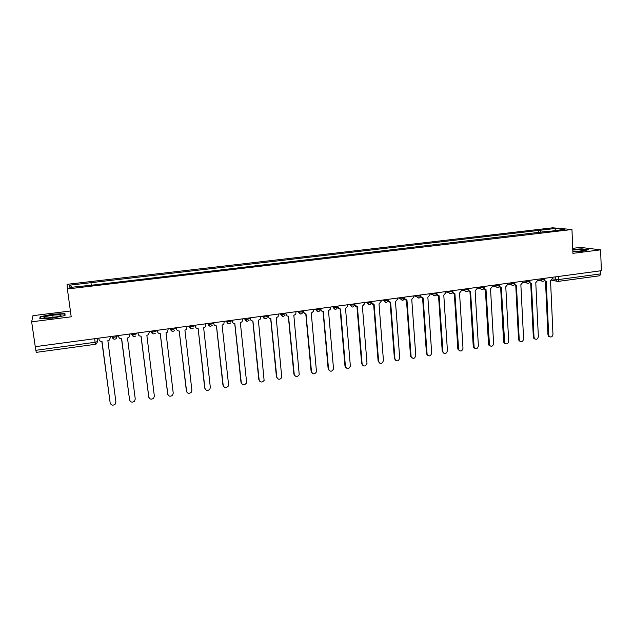 <?xml version="1.0" encoding="UTF-8"?>
<svg xmlns="http://www.w3.org/2000/svg" width="633" height="633" viewBox="0 0 633 633"><rect width="100%" height="100%" fill="white"/><g stroke="black" fill="none" stroke-linecap="round" stroke-linejoin="round"><path stroke-width="0.95" d="M70.405 311.001L32.948 315.669L31.65 321.809L35.258 346.678L601.35 270.71L600.614 249.829L580.437 247.4L572.723 248.358M571.955 229.51L552.577 227.809L67.074 284.328L67.375 288.964L571.955 229.51L572.92 253.335L600.614 249.829M31.65 321.809L71.205 316.809L67.375 288.964M36.279 352.336L35.852 350.31L95.124 342.287L97.593 341.519L97.173 338.37M35.329 346.67L35.852 350.31M600.749 270.789L600.852 273.852L599.72 275.727M541.08 232.374L539.957 230.27L555.537 228.45L565 229.281L549.017 231.441M72.122 287.176L69.693 285.174L69.899 287.437L91.73 285.198L549.167 231.14M69.693 285.174L90.954 282.69L91.287 284.921M539.957 230.27L90.954 282.69M572.857 251.76L582.716 251.19L588.294 249.655L581.798 248.856L572.762 249.386M39.816 318.708L52.404 318.106L65.025 315.535L64.962 313.62L52.65 314.213L40.124 316.729L39.816 318.708M538.81 232.635L538.691 230.143M555.537 228.45L554.999 230.459M40.346 318.264L40.124 316.729M53.037 317.014L52.792 315.234M544.435 280.554L546.208 281.289L548.669 335.023L549.302 336.527C551.248 337.547 552.467 336.827 552.965 334.359L550.552 280.704L552.474 278.322L552.435 277.278M549.729 336.851L548.589 336.305L547.956 334.802L545.504 281.289M529.56 282.492L531.396 283.291L534.023 337.286L534.592 338.726C536.57 339.858 537.828 339.161 538.359 336.614L535.779 282.698L537.726 280.308L537.678 279.256M535.083 339.122L533.896 338.497L533.326 337.065L530.707 283.299M514.526 284.454L516.425 285.317L519.226 339.581L519.725 340.934C521.734 342.2 523.024 341.519 523.602 338.9L520.856 284.715L522.818 282.318L522.763 281.258M520.279 341.409L519.044 340.704L518.546 339.351L515.753 285.333M515.349 285.206L514.257 284.795M572.841 251.459L572.928 251.459C578.823 251.341 582.273 250.913 583.262 250.17L579.496 249.687L572.786 250.059M578.72 251.19L573.807 251.459M572.77 249.631L581.632 249.109L587.598 249.845M59.85 314.902C54.913 314.261 39.61 317.331 45.18 317.869L45.584 317.908C50.047 318.312 62.335 316.128 60.91 315.194L59.85 314.902M57.089 316.761L48.29 317.901M40.283 318.684L40.544 316.951L52.674 314.514L64.613 313.936L64.661 315.606M64.835 315.566L64.613 313.936M499.334 286.425L501.296 287.366L504.691 343.149C506.732 344.558 508.062 343.909 508.695 341.211L505.775 286.757L507.753 284.344L507.698 283.283M505.316 343.719L504.034 342.912L503.607 341.662L500.648 287.382M500.197 287.247L499.065 286.789M483.968 288.411L486.002 289.439L489.507 345.381C491.556 346.947 492.933 346.33 493.621 343.537L490.528 288.822L492.521 286.393L492.458 285.325M490.195 346.053L488.866 345.135L488.51 343.996L485.369 289.455M484.87 289.313L483.715 288.798M468.444 290.405L470.541 291.528L474.149 347.612C476.214 349.353 477.622 348.783 478.39 345.895L475.114 290.911L477.124 288.466L477.06 287.39M474.908 348.411L473.531 347.367L473.247 346.354L469.931 291.552M469.385 291.402L468.198 290.824M452.737 292.406L454.913 293.649L458.632 349.859C460.697 351.79 462.145 351.268 462.992 348.285L459.534 293.016L461.56 290.555L461.489 289.479M459.447 350.793L457.817 348.743L454.32 293.672M453.726 293.506L452.5 292.865M436.865 294.4L439.104 295.785L442.958 352.114C444.999 354.251 446.494 353.776 447.428 350.69L443.788 295.152L445.822 292.675L445.751 291.591M443.82 353.206L442.222 351.149L438.542 295.817M437.894 295.635L436.635 294.915M420.747 296.616L423.129 297.945L427.109 354.377C429.127 356.735 430.654 356.316 431.69 353.127L427.861 297.304L429.918 294.82L429.839 293.728M428.019 355.635L426.46 353.594L422.583 297.977M421.879 297.787L420.589 296.988M404.527 298.57L406.979 300.129L411.102 356.648C413.072 359.235 414.631 358.879 415.786 355.588L411.759 299.488L413.832 296.98L413.753 295.888M412.036 358.088L410.524 356.055L406.457 300.169M405.682 299.963L404.368 299.061M388.1 300.509L390.64 302.345L394.937 358.943C396.836 361.767 398.426 361.475 399.7 358.08L395.475 301.688L397.571 299.172L397.484 298.072M395.878 360.565L394.406 358.547L390.142 302.384M389.303 302.163L387.958 301.15M388.124 299.33L388.179 300.042M371.571 301.545L371.658 302.661L374.127 304.576L378.613 361.34C380.457 364.307 382.071 364.062 383.44 360.62L379.017 303.919L381.121 301.387L381.034 300.279M379.539 363.065L378.115 361.063L373.652 304.615M372.734 304.378L371.365 303.231M354.828 303.793L354.915 304.908L357.423 306.839L362.116 363.896C363.856 366.824 365.486 366.657 367.005 363.382L362.369 306.166L364.497 303.887L364.402 302.511M363.002 365.589L361.641 363.611L356.972 306.878M355.975 306.617L354.575 305.288M337.895 306.063L337.99 307.187L340.522 309.126L345.428 366.475C347.074 369.371 348.72 369.268 350.365 366.167L345.523 308.453L347.652 306.419L347.572 304.766M346.283 368.129L344.985 366.19L340.103 309.165M339.019 308.88L337.595 307.298M320.765 308.366L320.868 309.49C321.121 310.85 321.928 311.507 323.273 311.46L328.559 369.086C330.102 371.943 331.763 371.911 333.528 368.984L328.495 310.756L330.592 308.959L330.561 307.052M329.366 370.701L328.139 368.794L323.044 311.483M321.865 311.159L320.868 309.49M303.436 310.692L303.547 311.824C303.808 313.185 304.623 313.849 305.984 313.802L311.499 371.729C312.955 374.538 314.617 374.57 316.484 371.816L311.27 313.082L313.319 311.507L313.351 309.363M312.251 373.288L311.104 371.429L305.779 313.818M304.505 313.462L303.072 310.74M285.918 313.042L286.021 314.182C286.298 315.55 287.121 316.215 288.498 316.168L294.242 374.396C295.611 377.165 297.281 377.252 299.235 374.673L293.847 315.44L295.833 314.055L295.935 311.697M294.938 375.899L293.87 374.095L288.324 316.184M286.931 315.78L285.578 313.09M268.186 315.424L268.297 316.563C268.574 317.948 269.413 318.613 270.813 318.557L276.787 377.102C278.085 379.816 279.746 379.966 281.772 377.545L276.217 317.829L278.14 316.611L278.322 314.063M277.42 378.534L276.439 376.793L270.663 318.573M269.144 318.122L267.87 315.463M250.249 317.829L250.367 318.977C250.652 320.369 251.499 321.034 252.915 320.986L259.126 379.832C260.361 382.506 262.022 382.704 264.111 380.433L258.391 320.243L260.234 319.167L260.511 316.453M259.696 381.185L258.81 379.515L252.804 320.994M251.143 320.472L249.964 317.869M232.105 320.266L232.224 321.422C232.517 322.814 233.379 323.487 234.811 323.431L241.268 382.601C242.447 385.228 244.101 385.473 246.237 383.345L246.554 381.778L240.342 322.688L242.115 321.73L242.479 318.874M241.759 383.843L240.975 382.277L234.724 323.447M232.224 321.422L231.844 320.298M213.74 322.727L213.867 323.89C214.168 325.291 215.038 325.963 216.486 325.916L223.196 385.394C224.319 387.982 225.973 388.274 228.157 386.265L228.545 384.563L222.088 325.156L223.789 324.302L224.24 321.319M223.607 386.526L222.927 385.07L216.439 325.916M213.867 323.89L213.511 322.759M205.242 389.224L204.673 387.887L198.129 328.4L204.91 388.227C205.994 390.775 207.648 391.107 209.855 389.216L210.322 387.388L203.62 327.657L205.258 326.889L205.788 323.795M195.154 325.22L195.288 326.391L194.964 325.251M195.288 326.391C195.597 327.799 196.483 328.48 197.947 328.424M176.354 327.744L176.488 328.923C176.805 330.339 177.707 331.019 179.186 330.964L186.411 391.091C187.455 393.599 189.101 393.971 191.348 392.183L191.886 390.237L184.923 330.189L186.498 329.492L187.107 326.304M186.664 391.938L179.202 330.956M176.488 328.923L176.188 327.767M157.316 330.299L157.467 331.486C157.791 332.903 158.701 333.591 160.204 333.528L167.69 393.987C168.702 396.464 170.348 396.867 172.611 395.174L173.228 393.125L166.004 332.744L167.523 332.111L168.204 328.836M167.864 394.66L160.252 333.528M157.467 331.486L157.19 330.315M138.057 332.887L138.208 334.074C138.54 335.506 139.466 336.194 140.985 336.131L148.739 396.915C149.736 399.368 151.374 399.795 153.661 398.197L154.349 396.052L146.864 335.34L148.328 334.762L149.222 332.594L149.079 331.407M148.85 397.397L141.072 336.123M138.208 334.074L137.962 332.895M118.561 335.498L118.711 336.701C119.051 338.141 119.993 338.829 121.536 338.766L129.567 399.882C130.54 402.311 132.178 402.762 134.481 401.243L135.248 399.004L127.486 337.959L128.903 337.429L129.86 335.197L129.71 334.002M129.615 400.159L121.655 338.75M118.711 336.701L118.498 335.514M98.819 338.149L98.985 339.351C99.334 340.799 100.283 341.496 101.842 341.432L110.158 402.889C111.115 405.286 112.753 405.761 115.079 404.313L115.91 402.002L107.863 340.617L109.24 340.119L110.269 337.832L110.11 336.637M110.166 402.936L102 341.409M98.985 339.351L98.795 338.157M114.731 337.167L117.121 336.424L116.1 338.702C114.288 339.676 112.998 339.177 112.223 337.207L114.731 337.167M117.026 335.704L117.121 336.424M131.403 333.781L131.886 334.556L134.418 334.517L136.728 333.789L136.641 333.077M150.741 331.186L151.311 331.937L153.866 331.898L156.098 331.178L156.011 330.473M169.858 328.614L170.499 329.35L173.086 329.31L175.23 328.606L175.151 327.91M188.737 326.082L189.457 326.794L192.068 326.755L194.141 326.066L194.054 325.37M207.395 323.582L208.186 324.27L210.821 324.238L212.815 323.558L212.743 322.862M225.839 321.105L226.693 321.77L229.352 321.738L231.274 321.073L231.203 320.385M244.053 318.66L244.979 319.301L247.669 319.277L249.521 318.621L249.449 317.94M262.07 316.247L263.051 316.864L265.765 316.84L267.553 316.199L267.482 315.519M279.865 313.857L280.91 314.451L283.655 314.435L285.372 313.802L285.301 313.121M297.463 311.491L298.562 312.069L301.332 312.053L302.985 311.436L302.922 310.763M314.854 309.157L316.009 309.719L318.81 309.703L320.393 309.094L320.33 308.421M332.048 306.855L336.091 307.377L337.603 306.783L337.547 306.111M349.052 304.568L353.167 305.082L354.622 304.497L354.567 303.832M365.858 302.313L370.052 302.811L371.444 302.234L371.389 301.569M382.482 300.082L386.747 300.564L388.084 300.002L388.037 299.338M398.917 297.874L403.253 298.341L404.55 297.795L404.503 297.13M415.169 295.698L419.576 296.141L420.834 295.611L420.787 294.946M431.239 293.538L435.718 293.973L436.936 293.459L436.897 292.778M447.135 291.409L451.685 291.821L452.864 291.322L452.824 290.642M462.865 289.297L467.47 289.7L468.626 289.21L468.578 288.529M478.413 287.208L483.09 287.596L484.205 287.129L484.166 286.44M493.803 285.143L498.543 285.523L499.619 285.064L499.587 284.367M509.019 283.101L513.822 283.465L514.874 283.022L514.835 282.318M524.077 281.084L528.935 281.432L529.956 280.997L529.924 280.292M538.976 279.082L543.889 279.414L544.886 279.003L544.855 278.291M552.427 278.939L558.781 279.541L600.852 273.852M555.639 276.843L555.766 279.58L556.589 281.171L557.942 281.44L558.781 279.541L558.646 276.439M111.819 336.408L112.223 337.207L112.112 336.368M111.962 336.384L113.916 339.13M131.632 333.749L133.61 336.487M151.065 331.138L153.059 333.876M170.261 328.567L172.271 331.296M189.227 326.019L191.245 328.749M207.972 323.503L209.982 326.224M226.487 321.018L228.505 323.732M244.789 318.565L246.799 321.263M262.877 316.136L264.879 318.826M280.751 313.739L282.753 316.421M298.42 311.365L300.406 314.039M315.891 309.023L317.861 311.681M333.156 306.704L335.118 309.355M350.223 304.41L352.17 307.052M371.452 302.471C370.273 305.351 368.841 305.47 367.164 302.819L367.108 302.147L369.031 304.774M383.78 299.907L385.703 302.527M400.278 297.692L400.373 298.649L402.596 300.287M416.593 295.508L416.743 296.703L418.872 298.088M432.727 293.34L432.956 294.756L434.974 295.912M448.686 291.196L449.003 292.802L450.902 293.759M464.464 289.083L464.883 290.832L466.648 291.631M480.075 286.986L480.582 288.87L482.227 289.526M495.512 284.913L496.114 286.899L497.641 287.437M510.791 282.864L511.464 284.929L512.88 285.38M525.904 280.838L526.648 282.967L527.962 283.339M540.851 278.829L541.666 281.012L542.885 281.321M94.649 338.71L95.369 344.336L96.525 343.854L97.593 341.519M95.361 344.297L36.263 352.375M551.691 280.213L557.942 281.44L599.934 275.735M548.669 335.023L547.956 334.802M534.023 337.286L533.326 337.065M519.226 339.581L518.546 339.351M504.264 341.891L503.607 341.662M489.143 344.233L488.51 343.996M473.864 346.599L473.247 346.354M458.419 348.989L457.817 348.743M442.807 351.402L442.222 351.149M427.022 353.847L426.46 353.594M411.062 356.316L410.524 356.055M394.921 358.816L394.406 358.547M378.613 361.34L378.115 361.063M362.116 363.896L361.641 363.611M345.428 366.475L344.985 366.19M328.559 369.086L328.139 368.794M303.547 311.824L303.152 311.618M311.499 371.729L311.104 371.429M537.726 280.221L541.666 281.012C543.446 281.685 544.522 281.076 544.894 279.185M350.247 304.41L350.31 305.09C351.869 307.701 353.309 307.646 354.615 304.948M333.195 306.696L333.259 307.393C334.683 309.933 336.115 309.964 337.555 307.496M315.946 309.015L316.009 309.719C317.315 312.188 318.739 312.298 320.282 310.051M298.491 311.357L298.562 312.069C299.765 314.474 301.173 314.656 302.796 312.607M280.838 313.723L280.91 314.451C282.025 316.793 283.418 317.03 285.095 315.163M262.972 316.12L263.051 316.864C264.088 319.143 265.464 319.428 267.181 317.726M244.9 318.549L244.979 319.301C245.96 321.524 247.321 321.849 249.062 320.298M226.606 321.002L226.693 321.77C227.619 323.938 228.964 324.31 230.729 322.87M208.099 323.487L208.186 324.27C209.072 326.391 210.409 326.786 212.182 325.465M189.362 326.003L189.457 326.794C190.311 328.875 191.633 329.302 193.413 328.068M170.404 328.543L170.499 329.35C171.329 331.399 172.635 331.842 174.423 330.695M151.208 331.122L151.311 331.937C152.118 333.955 153.415 334.422 155.22 333.338M131.783 333.726L131.886 334.556C132.677 336.55 133.974 337.033 135.779 336.012M522.811 282.16L526.648 282.967C528.46 283.734 529.568 283.141 529.971 281.187M507.737 284.098L511.464 284.929C513.308 285.815 514.447 285.238 514.882 283.212M492.498 286.053L496.114 286.899C497.981 287.912 499.152 287.366 499.635 285.261M477.1 287.999L480.582 288.87C482.473 290.033 483.683 289.526 484.221 287.335M461.52 289.954L464.883 290.832C466.782 292.185 468.04 291.71 468.634 289.423M445.774 291.9L449.003 292.802C450.91 294.353 452.207 293.934 452.88 291.544M429.847 293.839L432.956 294.756C434.847 296.545 436.177 296.181 436.96 293.68M414.029 295.848L416.743 296.703C418.595 298.752 419.964 298.459 420.85 295.84M398.315 297.961L400.373 298.649C402.145 300.976 403.545 300.77 404.574 298.024M382.419 300.089L383.835 300.596C385.513 303.215 386.937 303.088 388.108 300.24M549.302 336.527L548.589 336.305M534.592 338.726L533.896 338.497M514.906 284.913L514.273 284.779M519.725 340.934L519.044 340.704M582.629 250.565L583.262 250.17M59.763 316.049L60.91 315.194M499.666 286.876L499.105 286.749M504.691 343.149L504.034 342.912M484.253 288.838L483.77 288.727M489.507 345.381L488.866 345.135M474.149 347.612L473.531 347.367M458.632 349.859L458.031 349.614M442.958 352.114L442.372 351.861M427.109 354.377L426.555 354.116M411.102 356.648L410.564 356.387M394.937 358.943L394.422 358.674"/></g></svg>
